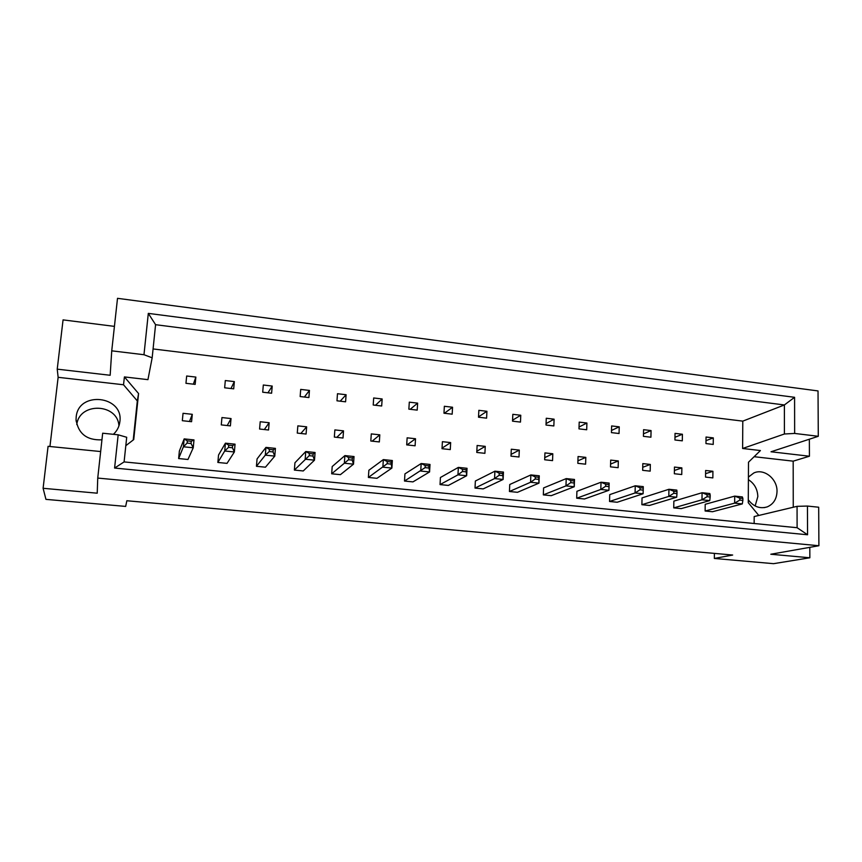 <?xml version="1.0" encoding="UTF-8"?>
<svg xmlns="http://www.w3.org/2000/svg" width="862" height="862" viewBox="0 0 862 862"><rect width="100%" height="100%" fill="white"/><g stroke="black" fill="none" stroke-linecap="round" stroke-linejoin="round"><path stroke-width="1.29" d="M101.953 439.814C86.846 440.45 78.205 433.705 76.05 419.568L76.179 417.057C78.291 390.497 123.816 395.647 119.872 421.69L119.861 421.787C119.247 426.668 117.092 430.849 113.396 434.319M748.399 479.671C754.412 483.539 757.558 489.174 757.827 496.587L755.144 505.962M748.41 477.095L753.808 472.979C763.991 468.077 777.449 478.852 777.018 491.469C776.705 499.033 773.44 504.173 767.234 506.888C759.896 509.065 753.582 506.705 748.281 499.798M114.43 326.375L63.066 319.888L57.226 369.151L110.164 375.272L111.737 350.834L117.512 298.327L818.027 390.928L818.286 436.291L794.645 433.435L784.398 433.995L784.388 404.957L155.58 324.694L152.165 357.805L143.976 354.724L148.307 313.38L794.581 397.307L794.645 433.435M231.038 418.555L221.943 417.564L221.275 424.901L230.38 425.882L231.038 418.555L227.223 425.537M234.345 381.607L225.316 380.541L224.648 387.792L233.699 388.837L234.345 381.607L230.962 388.525M228.742 445.169L225.424 443.176L218.539 455.028L217.86 462.452L227.029 463.368L234.367 451.979L224.723 450.998L225.424 443.176L235.057 444.178L234.367 451.979L232.428 447.766L232.621 445.568L228.742 445.169L228.549 447.356L232.428 447.766M187.334 440.87L184.177 438.887L179.361 451.063L178.639 458.552L187.959 459.478L193.239 447.777L183.423 446.775L184.177 438.887L193.993 439.911L193.239 447.777L191.062 443.499L191.278 441.279L187.334 440.87L187.119 443.09L191.062 443.499M192.291 414.32L183.046 413.307L182.324 420.699L191.579 421.701L192.291 414.32L189.5 421.475M195.857 377.082L186.666 376.004L185.955 383.31L195.157 384.377L195.857 377.082L193.357 384.172M125.809 445.697L133.739 439.588L138.566 393.546L124.408 376.92L147.941 379.646L152.165 357.805M100.66 451.548L48.078 446.322L43.1 488.291L97.223 493.193L97.74 478.076L818.9 545.732L818.684 507.222L807.446 506.059L807.554 534.763L114.592 468.055L118.169 434.814L126.703 437.271L124.096 461.913L797.102 527.706L797.059 506.339L754.185 516.553L754.153 523.514M153.08 348.938L742.796 421.13L742.613 448.488L760.413 450.546L748.496 462.204L748.27 502.697L758.775 515.465M269.429 449.382L265.949 447.389L257.059 458.929L256.434 466.299L265.453 467.193L274.784 456.117L265.302 455.147L265.949 447.389L275.409 448.38L274.784 456.117L273.049 451.947L273.232 449.77L269.429 449.382L269.246 451.559L273.049 451.947M309.404 453.52L305.762 451.526L294.944 462.765L294.373 470.081L303.241 470.964L314.49 460.168L305.17 459.22L305.762 451.526L315.072 452.496L314.49 460.168L312.981 456.063L313.143 453.908L309.404 453.52L309.232 455.686L312.981 456.063M348.679 457.593L344.897 455.599L332.204 466.536L331.676 473.798L340.404 474.66L353.517 464.165L344.358 463.228L344.897 455.599L354.034 456.548L353.517 464.165L352.202 460.114L352.353 457.97L348.679 457.593L348.528 459.737L352.202 460.114M387.286 461.59L383.353 459.597L368.871 470.253L368.386 477.451L376.974 478.313L391.876 468.088L382.868 467.161L383.353 459.597L392.35 460.534L391.876 468.088L390.906 461.967L387.286 461.59L387.157 463.713L390.766 464.09M425.235 465.523L421.173 463.53L404.935 473.895L404.504 481.05L412.952 481.89L429.578 471.945L420.731 471.04L421.173 463.53L430.009 464.446L429.578 471.945L428.791 465.889L425.235 465.523L425.117 467.635L428.673 468.001M462.549 469.391L458.347 467.398L440.428 477.494L440.04 484.595L448.359 485.425L466.654 475.738L457.959 474.843L458.347 467.398L467.032 468.292L466.654 475.738L466.04 469.747L462.549 469.391L462.441 471.482L465.933 471.837M499.238 473.184L494.907 471.191L475.361 481.028L475.016 488.075L483.194 488.894L503.117 479.466L494.562 478.582L494.907 471.191L503.451 472.085L503.117 479.466L502.675 473.54L499.238 473.184L499.141 475.264L502.578 475.619M535.313 476.923L530.863 474.93L509.744 484.509L509.442 491.502L517.491 492.31L538.976 483.129L530.561 482.267L530.863 474.93L539.267 475.802L538.976 483.129L538.696 477.279L535.313 476.923L535.227 478.992L538.61 479.337M570.795 480.597L566.226 478.604L543.588 487.935L543.329 494.885L551.249 495.672L574.254 486.739L565.968 485.888L566.226 478.604L574.491 479.466L574.254 486.739L574.124 480.942L570.795 480.597L570.73 482.645L574.049 482.989M605.706 484.218L601.019 482.224L576.915 491.308L576.689 498.204L584.49 498.979L608.949 490.284L600.803 489.454L601.019 482.224L609.154 483.076L608.949 490.284L608.971 484.563L605.706 484.218L605.652 486.254L608.917 486.588M640.046 487.773L635.251 485.78L609.725 494.637L609.542 501.479L617.224 502.244L643.095 493.775L635.078 492.956L635.251 485.78L643.257 486.621L643.267 488.107L640.046 487.773L640.003 489.788L643.214 490.122L643.267 488.107M673.836 491.275L668.934 489.282L642.039 497.902L641.888 504.701L649.452 505.455L676.692 497.212L668.804 496.404L668.934 489.282L676.81 490.101L677.004 491.609L673.836 491.275L673.804 493.279L676.972 493.603L677.004 491.609M707.088 494.723L702.077 492.73L673.858 501.124L673.739 507.88L681.196 508.623L709.749 500.596L701.991 499.798L702.077 492.73L709.835 493.538L710.202 495.047L707.088 494.723L707.066 496.706L710.18 497.029L710.202 495.047M739.811 498.117L734.704 496.124L705.202 504.302L705.127 511.004L712.465 511.737L742.301 503.914L734.65 503.139L734.704 496.124L742.344 496.921L742.882 498.43L739.811 498.117L739.801 500.089L742.872 500.402L742.882 498.43M271.605 393.234L272.209 386.057L263.319 385.012L262.705 392.21L271.605 393.234M308.898 397.554L309.447 390.432L300.709 389.398L300.148 396.542L308.898 397.554M345.587 401.811L346.093 394.731L337.484 393.718L336.977 400.808L345.587 401.811M381.683 406.002L382.146 398.966L373.677 397.975L373.214 405.011L381.683 406.002M417.208 410.118L417.628 403.136L409.299 402.155L408.868 409.148L417.208 410.118M452.173 414.169L452.55 407.241L444.35 406.282L443.973 413.221L452.173 414.169M486.599 418.156L486.922 411.282L478.852 410.334L478.518 417.219L486.599 418.156M520.476 422.089L520.767 415.258L512.825 414.32L512.524 421.162L520.476 422.089M553.846 425.957L554.094 419.169L546.271 418.253L546.012 425.041L553.846 425.957M586.699 429.761L586.903 423.026L579.199 422.121L578.984 428.867L586.699 429.761M619.045 433.511L619.228 426.83L611.632 425.936L611.449 432.627L619.045 433.511M650.918 437.206L651.058 430.569L643.58 429.685L643.429 436.334L650.918 437.206M682.305 440.838L682.413 434.254L675.043 433.381L674.935 439.986L682.305 440.838M713.23 444.426L713.305 437.885L706.043 437.023L705.967 443.585L713.23 444.426M268.545 429.998L269.149 422.725L260.205 421.744L259.591 429.028L268.545 429.998M306.085 434.039L306.646 426.83L297.843 425.86L297.271 433.09L306.085 434.039M343.011 438.025L343.518 430.86L334.865 429.912L334.337 437.088L343.011 438.025M379.345 441.937L379.808 434.836L371.285 433.898L370.811 441.021L379.345 441.937M415.096 445.794L415.516 438.736L407.133 437.821L406.702 444.889L415.096 445.794M450.276 449.587L450.654 442.583L442.4 441.678L442.012 448.703L450.276 449.587M484.907 453.326L485.241 446.365L477.117 445.482L476.772 452.442L484.907 453.326M518.999 457L519.29 450.093L511.295 449.221L510.994 456.138L518.999 457M552.553 460.62L552.811 453.768L544.935 452.906L544.676 459.769L552.553 460.62M585.6 464.176L585.815 457.377L578.068 456.526L577.842 463.347L585.6 464.176M618.14 467.689L618.323 460.933L610.684 460.092L610.501 466.859L618.14 467.689M650.185 471.148L650.336 464.435L642.815 463.605L642.664 470.329L650.185 471.148M681.756 474.542L681.864 467.883L674.461 467.075L674.343 473.744L681.756 474.542M712.852 477.904L712.917 471.277L705.622 470.48L705.547 477.106L712.852 477.904M818.9 545.732L770.811 554.244L809.849 557.779L809.806 547.338M111.737 350.834L143.976 354.724M118.169 434.814L102.675 433.209L97.74 478.076M793.255 507.244L793.18 461.159L809.429 456.224L771.016 451.774L818.286 436.291M809.849 557.779L773.57 563.673L714.339 558.447L714.393 553.393M133.222 439.986L137.317 400.938L123.525 384.764L58.131 377.308L49.942 446.505M58.131 377.308L57.226 369.151M714.339 558.447L732.668 555.031L126.843 500.747L125.669 506.414L45.945 499.367L43.1 488.291M809.429 456.224L809.353 439.211M76.783 424.567C79.455 401.864 117.76 403.33 118.934 425.893M123.525 384.764L124.408 376.92M742.796 421.13L784.388 404.957L794.581 397.307M742.613 448.488L784.398 433.995M793.18 461.159L754.121 456.698M797.059 506.339L807.446 506.059M137.317 400.938L138.566 393.546M272.209 386.057L267.953 392.813M309.447 390.432L304.372 397.037M346.093 394.731L340.199 401.186M382.146 398.966L375.476 405.28M417.628 403.136L410.204 409.299M452.55 407.241L444.404 413.264M486.922 411.282L478.529 416.863M520.767 415.258L512.567 420.203M554.094 419.169L546.066 423.598M586.903 423.026L579.038 427.024M619.228 426.83L611.514 430.44M651.058 430.569L643.483 433.866M682.413 434.254L674.978 437.271M713.305 437.885L706 440.654M269.149 422.725L264.332 429.545M306.646 426.83L300.849 433.478M343.518 430.86L336.794 437.357M379.808 434.836L372.168 441.172M415.516 438.736L407.004 444.921M450.654 442.583L442.044 448.132M485.241 446.365L476.837 451.235M519.29 450.093L511.069 454.403M552.811 453.768L544.762 457.614M585.815 457.377L577.928 460.836M618.323 460.933L610.576 464.068M650.336 464.435L642.729 467.29M681.864 467.883L674.396 470.49M712.917 471.277L705.59 473.68M807.554 534.763L797.102 527.706M114.592 468.055L124.096 461.913M148.307 313.38L155.58 324.694M178.639 458.552L183.423 446.775L187.119 443.09M193.993 439.911L191.278 441.279M217.86 462.452L224.723 450.998L228.549 447.356M235.057 444.178L232.621 445.568M256.434 466.299L265.302 455.147L269.246 451.559M275.409 448.38L273.232 449.77M331.676 473.798L348.528 459.737M354.034 456.548L352.353 457.97M404.504 481.05L425.117 467.635M430.009 464.446L428.791 465.889M475.016 488.075L494.562 478.582L499.141 475.264M503.451 472.085L502.675 473.54M294.373 470.081L309.232 455.686M315.072 452.496L313.143 453.908M368.386 477.451L387.157 463.713M392.35 460.534L390.906 461.967M440.04 484.595L457.959 474.843L462.441 471.482M467.032 468.292L466.04 469.747M509.442 491.502L530.561 482.267L535.227 478.992M539.267 475.802L538.696 477.279M543.329 494.885L565.968 485.888L570.73 482.645M574.491 479.466L574.124 480.942M609.542 501.479L635.078 492.956L640.003 489.788M643.095 493.775L643.214 490.122M673.739 507.88L701.991 499.798L707.066 496.706M709.749 500.596L710.18 497.029M576.689 498.204L600.803 489.454L605.652 486.254M609.154 483.076L608.971 484.563M641.888 504.701L668.804 496.404L673.804 493.279M676.692 497.212L676.972 493.603M705.127 511.004L734.65 503.139L739.801 500.089M742.301 503.914L742.872 500.402M76.05 419.568L76.147 421.238M767.234 506.888L764.152 507.653"/></g></svg>
